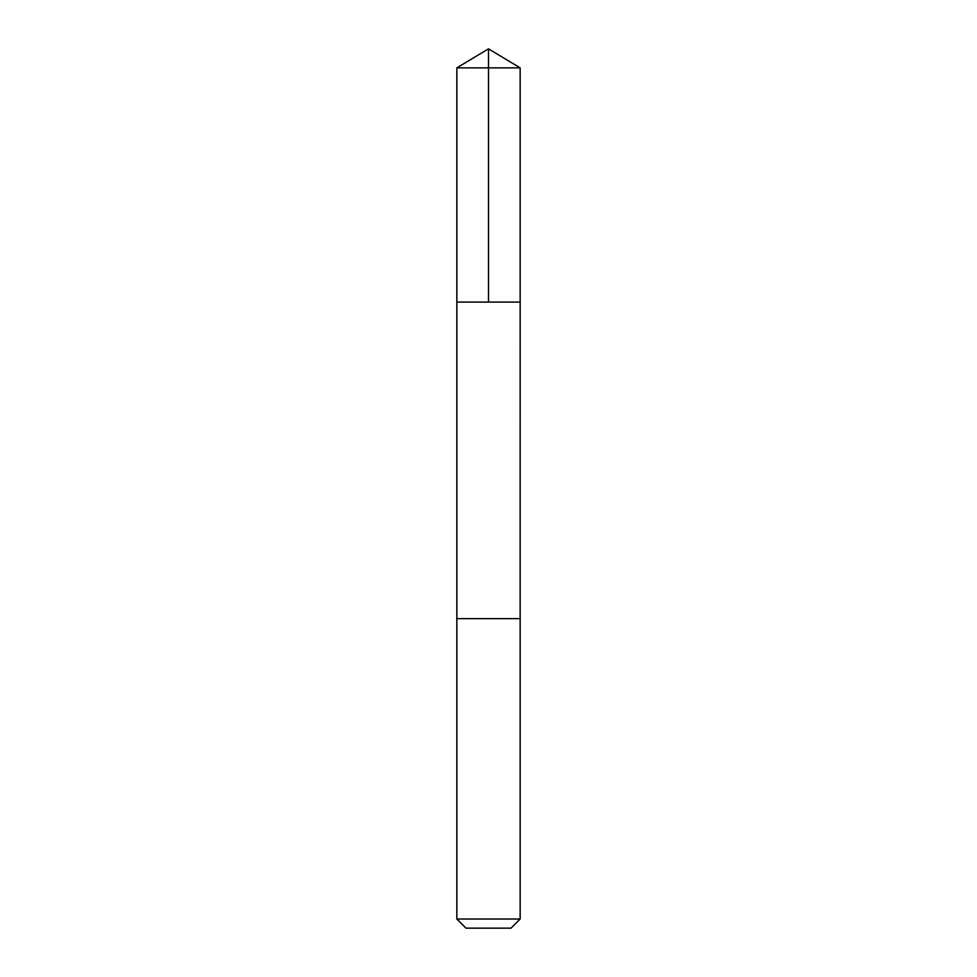 <?xml version="1.0" encoding="UTF-8"?>
<svg xmlns="http://www.w3.org/2000/svg" width="977" height="977" viewBox="0 0 977 977"><rect width="100%" height="100%" fill="white"/><g stroke="black" fill="none" stroke-linecap="round" stroke-linejoin="round"><path stroke-width="0.73" stroke-dasharray="4.88 3.66" d="M520.155 302.088L456.845 302.088L520.155 302.088M456.845 67.865L520.155 67.865M456.845 919.015L520.155 919.015M465.98 928.15L511.02 928.15"/><path stroke-width="1.47" d="M465.98 302.088L520.155 302.088L520.155 67.865L456.845 67.865L456.845 302.088L520.155 302.088L520.143 618.636L456.857 618.636L456.845 302.088L465.98 302.088M520.155 618.636L456.845 618.636L456.845 919.015L520.155 919.015L520.155 618.636M520.155 919.015L511.02 928.15L465.98 928.15L456.845 919.015M488.5 302.088L488.5 48.85L456.845 67.865M488.5 48.85L520.155 67.865"/></g></svg>
